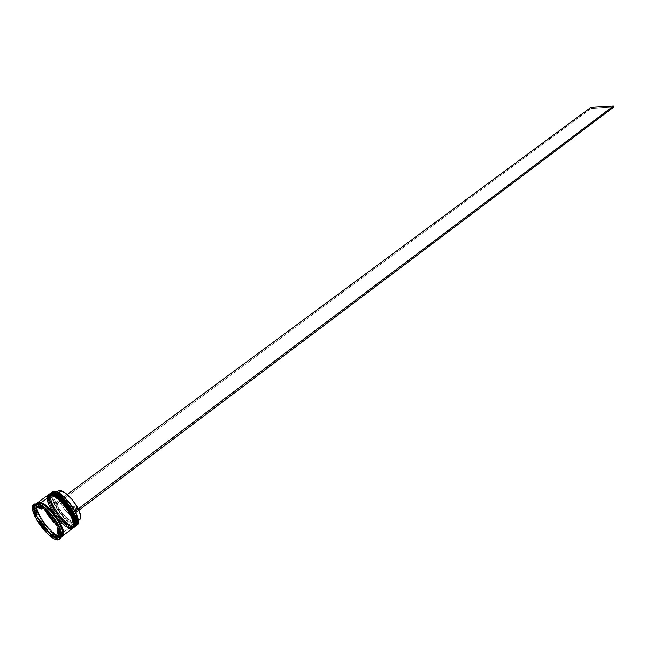 <?xml version="1.0" encoding="UTF-8"?>
<svg xmlns="http://www.w3.org/2000/svg" width="646" height="646" viewBox="0 0 646 646"><rect width="100%" height="100%" fill="white"/><g stroke="black" fill="none" stroke-linecap="round" stroke-linejoin="round"><path stroke-width="0.48" stroke-dasharray="3.23 2.42" d="M54.458 492.995L54.829 493.205C49.661 490.766 49.096 494.981 53.133 505.85C61.015 518.044 67.152 524.641 71.528 525.642L71.335 526.337C68.25 525.723 63.251 521.064 56.339 512.359C49.863 501.934 47.917 495.563 50.501 493.237C44.55 496.798 61.168 523.107 71.335 526.337L70.616 526.337C66.239 525.327 60.102 518.73 52.213 506.529C48.167 495.66 48.733 491.445 53.901 493.883L58.455 496.508L63.631 501.256L70.802 510.703L75.049 519.941L75.493 524.374L73.919 526.611L70.616 526.337L66.078 523.64L61.007 518.94L54.022 509.726L50.776 503.46L49.233 496.16L50.663 493.778L53.901 493.883C58.285 494.739 64.535 501.441 72.643 513.982C76.567 524.915 75.889 529.042 70.616 526.337L71.205 526.433C60.974 523.179 44.299 496.669 50.436 493.286C47.756 495.498 49.653 501.837 56.113 512.318C63.066 521.112 68.096 525.82 71.205 526.433L75.219 526.353M75.154 526.401L71.205 526.433L75.154 526.401M75.283 526.304L71.335 526.337L71.528 525.642L67.572 523.381C60.215 517.47 54.757 510.146 51.171 501.417C49.031 494.747 50.251 492.01 54.829 493.205L51.599 493.1L50.63 493.996L50.178 497.501L53.133 505.85L59.424 515.371L66.99 522.953L71.528 525.642L74.839 525.909L75.865 525.093L76.446 521.702M52.56 491.735C46.399 495.135 63.042 521.621 73.289 524.851L73.353 524.625C76.301 525.674 77.972 524.907 78.368 522.339L77.77 524.059L76.729 524.891L73.353 524.625L71.165 523.543L66.191 519.723L58.657 511.043L53.214 501.417L51.68 496.047L52.148 492.478L53.133 491.566L55.249 491.356C43.767 488.788 61.305 520.773 73.353 524.625L72.118 525.739C62.234 522.606 45.914 497.315 51.01 492.93C49.831 494.376 49.92 497.04 51.276 500.933C54.942 509.872 60.538 517.365 68.064 523.422L71.528 525.642C73.862 526.813 75.493 526.143 76.414 523.631C75.953 525.981 74.322 526.652 71.528 525.642L70.616 526.337C60.627 523.163 44.34 497.275 50.331 493.98L53.901 493.883L54.765 493.108M52.463 494.465L52.835 494.666C47.667 492.22 47.11 496.435 51.163 507.304C59.061 519.505 65.198 526.119 69.566 527.136L69.38 527.822C66.368 527.217 61.459 522.679 54.66 514.216C48.135 503.977 46.019 497.525 48.321 494.86M48.507 494.699C42.571 498.244 59.222 524.568 69.38 527.822L69.566 527.136L68.654 527.83C64.285 526.805 58.148 520.192 50.243 507.982C46.181 497.113 46.73 492.898 51.898 495.353L59.012 500.133L64.204 505.705L68.799 512.197L73.063 521.443L73.515 525.876L71.956 528.105L68.654 527.83L64.124 525.117L59.052 520.41L52.06 511.188L47.804 502.095L47.239 497.614L48.668 495.24L51.898 495.353C56.283 496.217 62.533 502.927 70.648 515.476C74.589 526.417 73.927 530.536 68.654 527.83L68.654 527.83C65.488 526.53 61.943 523.68 58.027 519.271L52.399 511.737C47.408 503.42 46.052 497.985 48.337 495.442L51.898 495.353L52.835 494.666L51.018 494.287L48.644 495.45L48.167 496.935L48.725 501.417L52.98 510.502L59.965 519.723L65.036 524.431L69.566 527.136L71.415 527.588L73.894 526.595L74.468 523.203M48.442 494.747C45.777 496.944 47.683 503.291 54.151 513.78C61.112 522.582 66.142 527.298 69.251 527.927L69.251 527.927C59.214 524.705 42.684 498.801 48.248 494.901C45.705 499.956 48.967 508.071 58.027 519.271C62.024 523.785 65.682 526.7 69.009 528.024L72.974 528.048M73.313 527.798L69.38 527.822L73.248 527.847M73.184 527.903L69.251 527.927L73.184 527.903M50.033 493.576C43.904 496.96 60.587 523.47 70.818 526.732L70.164 527.233C60.296 524.067 43.952 498.769 49.015 494.384C47.852 495.821 47.941 498.47 49.282 502.338C52.964 511.317 58.592 518.843 66.15 524.932L69.566 527.136C71.9 528.299 73.523 527.637 74.443 525.15C73.983 527.483 72.36 528.145 69.566 527.136L65.65 524.891C58.269 518.948 52.778 511.592 49.185 502.83C47.053 496.185 48.264 493.463 52.835 494.666L52.762 494.578M40.553 503.202C35.312 500.642 34.811 504.922 39.059 516.033C47.198 528.549 53.481 535.364 57.898 536.455L58.059 535.873C55.055 535.227 50.138 530.576 43.306 521.928C36.919 511.64 35.005 505.438 37.541 503.331L40.238 503.04L37.541 503.331C35.005 505.438 36.919 511.64 43.306 521.928C50.138 530.576 55.055 535.227 58.059 535.873L57.898 536.455C63.26 539.289 63.873 535.114 59.747 523.93C51.389 511.043 44.986 504.138 40.553 503.202L45.18 505.939L50.477 510.849L57.841 520.571L62.266 530.027L62.783 534.541L61.241 536.786L57.898 536.455L53.295 533.644L45.543 525.812L40.932 519.311L36.515 510.009L35.885 505.447L37.298 503.04L40.553 503.202M62.904 533.402L61.854 535.905L58.059 535.873L61.854 535.905L62.904 533.402M74.29 526.425L70.616 526.337L66.078 523.64L61.007 518.94L56.154 512.94L52.213 506.529L49.782 500.642L49.233 496.16L50.663 493.778L53.901 493.883L58.455 496.508L66.207 504.211L70.802 510.703L75.049 519.941L75.493 524.374L74.944 525.796L73.919 526.611L70.616 526.337L71.528 525.642L75.372 525.61C81.42 522.404 64.705 495.95 54.829 493.205L51.26 493.302C45.26 496.604 61.532 522.477 71.528 525.642L75.655 525.957L72.118 525.739L73.289 524.851C63.591 521.782 47.489 497.178 52.035 492.268M54.829 493.205L53.901 493.883C63.768 496.645 80.492 523.115 74.46 526.304L75.372 525.61M52.835 494.666L49.266 494.755C43.29 498.042 59.593 523.946 69.566 527.136L73.41 527.104C79.434 523.914 62.694 497.436 52.835 494.666L51.898 495.353L59.012 500.133L64.204 505.705L68.799 512.197L73.063 521.443L73.515 525.876L71.956 528.105L68.654 527.83L64.124 525.117L59.052 520.41L52.06 511.188L47.804 502.095L47.239 497.614L48.668 495.24L51.898 495.353C61.758 498.139 78.505 524.625 72.489 527.806L68.654 527.83L69.566 527.136L74.758 526.7M34.206 504.138L44.073 507.336L35.167 504.042L34.391 504.93L33.398 504.881L33.85 504.55C32.575 506.787 33.382 510.833 36.273 516.679C33.382 510.833 32.575 506.787 33.85 504.55L34.391 504.93L35.167 504.042L33.261 504.825L34.391 503.985M49.177 533.774L36.967 518.003L49.177 533.774M56.291 538.699L50.235 534.718L56.291 538.699L60.336 538.74L56.291 538.699L56.606 537.529L56.291 538.699M37.411 503.718C27.1 502.273 44.994 533.58 56.606 537.529C46.472 534.113 29.579 507.425 35.562 504.163L37.411 503.718M58.592 536.018C48.765 532.724 32.219 507.158 37.274 502.959L36.507 504.897L36.564 506.957L38.187 512.375L43.758 522.13L48.773 528.291L41.594 518.819L38.235 512.399L36.62 507.005L36.564 504.954L37.476 502.879C35.11 505.325 37.202 511.721 43.75 522.065C50.614 530.673 55.556 535.308 58.56 535.954L60.425 536.446L62.266 536.099L58.56 535.954L56.372 534.84L48.773 528.291L53.965 533.192L58.592 536.018L61.289 533.976L58.592 536.018L62.129 536.269L58.592 536.018M58.641 520.208C62.42 524.326 65.827 526.991 68.856 528.226L61.523 533.798L68.856 528.226L72.788 528.202M48.038 495.038C45.769 497.477 46.98 502.758 51.672 510.873M51.753 511.002L58.544 520.095M35.562 504.163L36.911 503.177C30.911 506.448 47.788 533.12 57.93 536.527L56.606 537.529L57.93 536.527L61.822 536.551L60.49 537.569L56.606 537.529C59.303 538.562 60.91 538.021 61.443 535.922L60.49 537.569M55.306 535.752L57.704 536.18L55.306 535.752L53.981 536.761L55.306 535.752L52.237 534.008L55.306 535.752M74.484 510.413L74.484 510.413C71.068 504.276 66.99 499.326 62.234 495.555L58.124 493.197C63.897 495.853 69.348 501.595 74.484 510.413L74.25 511.059L70.495 505.099L65.94 499.584L61.241 495.353L57.114 493.011L61.418 495.482C66.401 499.439 70.672 504.631 74.25 511.059L74.484 510.413M58.213 490.871C56.493 492.462 56.913 495.983 59.48 501.417L56.218 503.84C53.634 498.389 53.198 494.876 54.91 493.286L58.124 493.197C53.238 492.171 52.601 495.716 56.218 503.84L55.152 504.171C51.349 495.66 52.003 491.937 57.114 493.011L58.729 492.753L58.124 493.197L55.451 492.664L53.238 493.657L52.754 494.957L53.117 498.914L55.128 505.229L55.839 505.487L61.685 514.111L68.565 520.902L74.363 523.72L76.672 522.864L77.31 519.885L74.936 512.399L75.671 512.666L74.25 511.059L75.671 512.666L74.936 512.399L76.171 515.25C82.486 531.093 64.309 522.049 55.839 505.487L56.896 505.156C65.02 520.991 82.365 529.575 76.333 514.442L75.17 511.753L74.936 512.399L75.17 511.753C77.673 517.115 78.085 520.571 76.422 522.113C70.979 522.929 64.479 517.276 56.896 505.156L60.159 502.733C67.717 514.846 74.217 520.474 79.684 519.634M57.381 492.05L57.559 496.411L59.48 501.417L77.778 507.934L59.48 501.417L56.218 503.84L54.45 503.92L67.224 494.473L54.45 503.92L55.128 505.229L591.114 108.455L613.7 107.099L591.114 108.455L590.824 107.43L591.114 108.455L55.128 505.229L56.896 505.156L60.159 502.733L65.731 510.962L72.312 517.414L76.236 519.699L79.143 519.933L80.072 519.255M35.877 507.99L37.177 514.555L35.998 510.816L35.877 507.99M37.597 506.028L39.947 506.359L43.024 508.039L37.597 506.028M48.216 512.601L47.295 513.287L48.216 512.601L54.983 521.33L48.216 512.601M54.062 522.025L54.983 521.33L54.062 522.025M58.358 527.83L57.817 528.25L58.358 527.83L59.061 529.809L59.545 534.355L58.358 527.83M59.004 534.775L59.545 534.355L59.004 534.775M36.887 503.194L35.837 505.39L36.467 509.969L39.018 516.017L43.096 522.622L48.111 528.816L53.311 533.693L57.93 536.527L59.803 537.012L61.798 536.576M72.247 528.509L72.764 528.218M48.385 494.836L47.4 495.748M46.924 497.275L48.523 504.752L54.038 514.466L61.636 523.252L68.856 528.226M73.692 527.451L70.164 527.233L73.692 527.451M49.726 493.851L48.91 495.813L48.934 497.88L50.501 503.299L53.828 509.718L58.415 516.194L63.599 521.774L68.613 525.642L72.707 527.201L74.734 526.724M76.583 525.158L73.289 524.851L77.245 524.81M60.167 538.207L60.312 538.675L60.999 537.399L60.167 538.207L59.585 537.973L60.167 538.207M60.716 538.368L60.999 537.399L59.061 526.676L60.999 537.399L60.716 538.368M35.11 508.547L36.418 515.112L35.11 508.547M57.542 523.753L46.415 509.387L57.542 523.753M51.333 534.694L56.791 536.866L51.333 534.694M40.109 521.249L46.722 529.785L40.109 521.249M47.134 529.47L40.528 520.934L47.134 529.47M78.457 509.266L75.17 511.753L78.457 509.266L60.159 502.733L78.457 509.266L78.909 510.235L78.457 509.266M50.235 493.447C44.34 497.735 60.789 523.317 70.971 526.53L74.944 526.547M37.541 503.331L40.868 503.371C50.533 506.238 67.531 533.225 61.854 535.905L58.261 535.792C48.458 532.506 31.937 506.125 37.541 503.331M51.276 500.933L51.171 501.417M68.064 523.422L67.572 523.381M49.282 502.338L49.185 502.83M66.15 524.932L65.65 524.891M50.331 493.98L51.26 493.302M48.337 495.442L49.266 494.755M61.418 495.482L62.234 495.555M54.91 493.286L56.888 491.84M72.489 527.806L73.41 527.104M76.333 514.442L76.171 515.25M76.422 522.113L78.376 520.628"/><path stroke-width="0.97" d="M50.501 493.237L54.458 492.995L50.501 493.237M53.86 493.544L50.436 493.286L54.094 493.189C64.204 496.007 81.339 523.123 75.154 526.401C77.803 524.108 75.824 517.656 69.203 507.062C62.145 498.276 57.114 493.657 54.094 493.189L53.86 493.544M75.219 526.353L75.283 526.304C81.477 523.026 64.342 495.91 54.224 493.092C57.244 493.552 62.282 498.179 69.332 506.965C75.953 517.559 77.94 524.003 75.283 526.304L74.944 526.547M76.446 521.702L75.001 516.396L69.558 506.706L61.951 497.961L54.829 493.205C63.211 495.555 78.206 516.711 76.414 523.631C78.352 514.587 57.849 491.283 54.829 493.205M48.321 494.86L52.463 494.465L48.507 494.699M51.858 495.014L48.442 494.747L52.092 494.658C62.194 497.493 79.353 524.641 73.184 527.903C75.832 525.61 73.838 519.166 67.2 508.555C60.143 499.762 55.104 495.127 52.092 494.658L51.858 495.014M73.248 527.847L73.313 527.798C79.49 524.536 62.323 497.396 52.221 494.561C55.241 495.03 60.28 499.665 67.337 508.459C73.967 519.061 75.962 525.513 73.313 527.798L72.974 528.048M74.468 523.203L71.577 514.781L65.141 505.01L57.389 497.291L52.835 494.666C61.209 497.04 76.244 518.262 74.443 525.15C76.398 516.162 55.847 492.753 52.835 494.666M52.762 494.578L52.463 494.465C62.702 497.315 79.781 524.108 73.313 527.798M40.238 503.04L41.069 503.291C43.912 501.635 63.679 523.567 62.904 533.402C63.679 523.567 43.912 501.635 41.069 503.291L41.231 502.709C44.267 503.218 49.371 507.998 56.541 517.05C63.171 527.822 65.076 534.169 62.266 536.099L63.453 534.032L62.937 529.526L60.425 523.422L56.283 516.671L48.474 507.659L43.411 503.767L41.231 502.709L41.069 503.291L40.238 503.04M52.035 492.268L56.428 491.663L63.663 496.491L68.936 502.128L73.596 508.717L76.914 515.217L78.368 522.339L77.157 515.839C73.571 507.368 68.226 500.214 61.136 494.376L56.428 491.663L52.56 491.735L51.365 492.607L55.023 492.502L51.365 492.607M54.853 493.14L56.226 491.63L55.023 492.502C65.141 495.312 82.268 522.42 76.067 525.707L75.655 525.957C82.946 523.777 65.529 495.434 55.023 492.502L54.853 493.14M74.104 527.201L73.692 527.451C80.968 525.303 63.518 496.919 53.029 493.972C63.13 496.798 80.282 523.93 74.104 527.201L74.758 526.7C80.944 523.43 63.801 496.306 53.691 493.479L52.851 494.61L53.029 493.972L49.015 494.384L53.691 493.479L49.371 494.069M34.206 504.138L39.164 504.13L37.411 503.718L39.164 504.13L40.52 503.137L36.911 503.177L38.671 502.725L40.52 503.137L39.164 504.13C47.844 506.722 63.655 529.308 61.443 535.922L60.353 529.195C56.59 520.321 50.986 512.819 43.548 506.682L39.164 504.13L38.13 503.953L37.177 504.647L43.282 508.547L44.235 507.845L38.13 503.953L34.391 503.985L33.447 504.679L37.177 504.647L34.876 504.211L33.261 504.825L43.282 508.547L37.177 504.647L38.13 503.953L44.073 507.336L46.415 509.387L45.309 508.79L44.356 509.492L56.888 525.666L51.187 516.97L44.356 509.492L51.187 516.97L56.888 525.666L57.833 524.956L52.14 516.267L45.309 508.79L52.14 516.267L59.061 526.676L58.536 526.304L57.591 527.015L59.787 539.079L60.466 537.254L60.32 534.517L57.591 527.015C60.482 532.982 61.209 537.004 59.787 539.079L60.716 538.368C62.153 536.293 61.427 532.272 58.536 526.304L60.183 530.043C61.661 534.097 61.838 536.874 60.716 538.368L59.787 539.079L57.591 527.015L58.536 526.304L59.061 526.676L57.542 523.753L57.833 524.956L56.888 525.666L44.356 509.492L45.309 508.79L46.415 509.387L44.073 507.336L44.235 507.845L43.282 508.547L33.447 504.679M36.539 515.718L35.336 517.373L32.906 505.237L32.316 507.158L32.55 509.944L35.336 517.373C32.445 511.519 31.638 507.473 32.906 505.237L33.398 504.881L32.906 505.237L35.336 517.373L36.539 515.718L38.049 518.585L36.539 515.718M36.967 518.003L40.109 521.249L38.049 518.585L36.967 518.003L36.031 518.698L38.598 522.953L43.217 529.163L48.248 534.476L36.031 518.698L36.967 518.003M48.894 532.595L49.177 533.774L48.248 534.476L36.031 518.698L48.248 534.476L49.177 533.774L48.894 532.595L51.187 534.638L46.722 529.785L48.894 532.595M50.235 534.718L51.333 534.694L49.306 535.413L53.989 538.748L56.606 539.806L59.4 539.45L49.306 535.413L50.235 534.718M37.589 502.685L39.349 502.225L41.199 502.636L51.688 494.949L48.038 495.038L37.605 502.669L41.199 502.636L45.842 505.382L51.163 510.308L56.307 516.663L60.466 523.438L62.993 529.567L63.502 534.097L62.129 536.269L72.788 528.202C78.957 524.94 61.79 497.791 51.688 494.949L41.199 502.636C51.22 505.6 68.557 532.877 62.492 536.051M57.704 536.18L56.372 537.189L53.981 536.761L50.913 535.017L52.237 534.008L57.704 536.18L56.372 537.189L50.913 535.017L55.273 537.149L56.372 537.189L50.913 535.017L52.237 534.008L57.704 536.18M57.381 492.05L58.584 490.645L59.844 490.435L65.383 492.987L72.094 499.519L77.778 507.934L74.556 510.356L77.778 507.934C72.659 499.124 67.216 493.407 61.435 490.766L58.729 492.753L61.435 490.766L58.213 490.871L56.888 491.84M37.177 514.555L35.837 515.54L34.529 508.983L35.877 507.99L37.177 514.555L35.837 515.54L34.529 508.983L34.658 511.802L35.837 515.54L34.529 508.983L35.877 507.99L37.177 514.555M37.226 506.303L36.249 507.021L41.667 509.04L42.652 508.313L41.667 509.04L38.59 507.352L36.249 507.021L41.667 509.04L36.249 507.021L37.226 506.303M47.295 513.287L46.859 513.61L53.626 522.348L54.062 522.025L53.626 522.348L46.859 513.61L53.626 522.348L46.859 513.61L47.295 513.287M57.817 528.25L57.018 528.848L58.205 535.372L59.004 534.775L58.205 535.372L58.156 532.603L57.018 528.848L58.205 535.372L57.018 528.848L57.817 528.25M60.336 538.74L59.4 539.45C57.373 540.71 54.006 539.37 49.306 535.413L59.4 539.45L60.336 538.74L59.4 539.45M37.476 502.879L41.231 502.709L39.39 502.297L37.476 502.879M61.822 536.551C67.887 533.394 50.541 506.101 40.52 503.137L45.163 505.883L50.485 510.816L57.882 520.571L62.323 530.075L62.84 534.597L61.798 536.576M68.856 528.226L72.247 528.509M72.764 528.218L73.846 526.224L73.378 521.685L70.907 515.573L66.78 508.83L61.661 502.523L56.355 497.646L51.688 494.949L48.385 494.836M47.4 495.748L46.924 497.275M74.734 526.724L75.816 524.722L75.848 522.703L74.363 517.268L71.012 510.711L66.304 504.066L60.982 498.365L55.895 494.521L51.833 493.1L49.726 493.851M76.067 525.707L77.245 524.81C83.455 521.516 66.352 494.424 56.226 491.63L60.966 494.36C68.121 500.246 73.507 507.465 77.124 516.001C78.965 521.152 78.788 524.213 76.583 525.158M34.464 505.277L35.11 508.547L34.464 505.277M56.791 536.866L59.585 537.973L56.791 536.866M40.528 520.934L47.134 529.47L45.809 530.471L39.196 521.928L40.528 520.934L47.134 529.47L45.809 530.471L39.196 521.928L45.809 530.471L39.196 521.928L40.528 520.934M78.376 520.628L79.684 519.634C81.259 518.229 81 515.088 78.909 510.235L80.693 516.404L80.072 519.255M67.224 494.473L590.824 107.43L613.417 106.057L75.057 511.277L613.417 106.057L590.824 107.43L67.224 494.473M613.7 107.099L75.743 512.617L613.7 107.099L613.417 106.057L613.7 107.099M50.235 493.447L54.458 493.003C64.713 495.829 81.767 522.598 75.283 526.304M48.442 494.747L52.455 494.465M60.183 530.043L60.353 529.195M42.693 506.609L43.548 506.682"/></g></svg>
